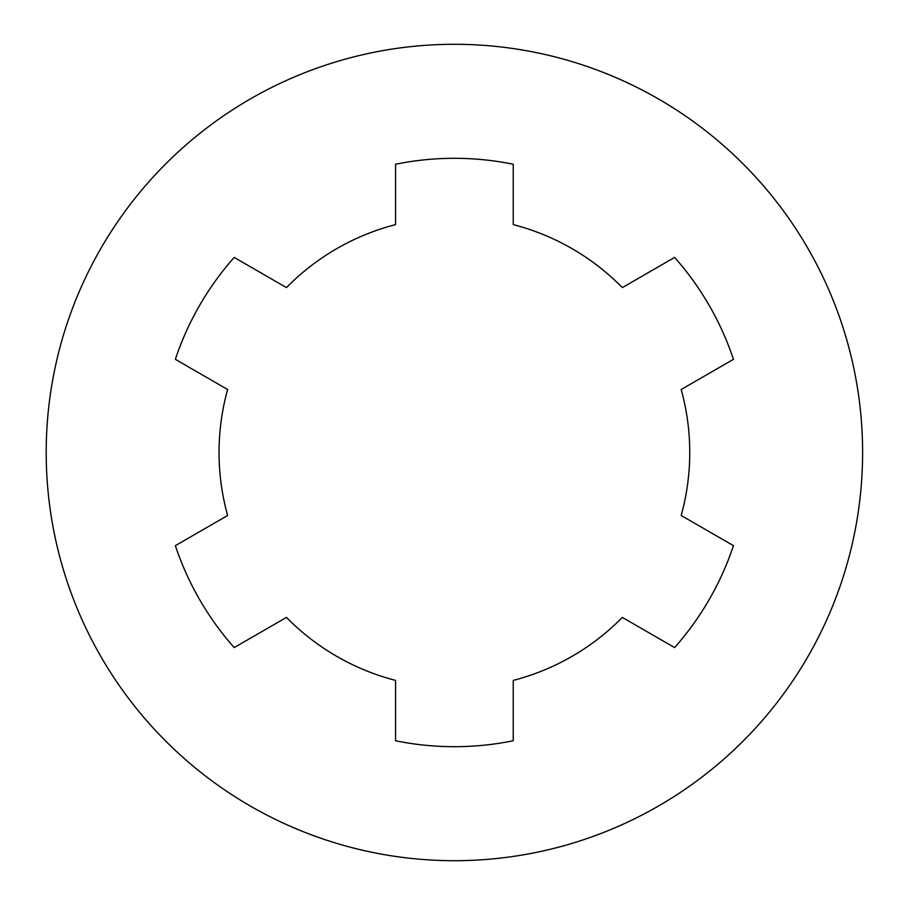 <?xml version="1.0" encoding="UTF-8"?>
<svg xmlns="http://www.w3.org/2000/svg" width="905" height="905" viewBox="0 0 905 905"><rect width="100%" height="100%" fill="white"/><g stroke="black" fill="none" stroke-linecap="round" stroke-linejoin="round"><path stroke-width="0.68" stroke-dasharray="4.53 3.39" d="M46.2 452.5A408.2 408.2 0 0 0 658.501 806.016A408.2 408.2 0 0 0 658.501 98.984A408.2 408.2 0 0 0 46.2 452.5M681.171 389.512L733.457 359.33A294.204 294.204 0 0 0 674.621 257.416L622.335 287.598A235.357 235.357 0 0 0 513.237 224.61L513.237 164.246A294.204 294.204 0 0 0 395.564 164.246L395.564 224.61A235.357 235.357 0 0 0 286.466 287.598L234.18 257.416A294.204 294.204 0 0 0 175.344 359.33L227.63 389.512A235.357 235.357 0 0 0 227.63 515.488L175.344 545.67A294.204 294.204 0 0 0 234.18 647.584L286.466 617.402A235.357 235.357 0 0 0 395.564 680.39L395.564 740.754A294.204 294.204 0 0 0 513.237 740.754L513.237 680.39A235.357 235.357 0 0 0 622.335 617.402L674.621 647.584A294.204 294.204 0 0 0 733.457 545.67L681.171 515.488A235.357 235.357 0 0 0 681.171 389.512"/><path stroke-width="1.36" d="M46.2 452.5A408.2 408.2 0 0 0 658.501 806.016A408.2 408.2 0 0 0 658.501 98.984A408.2 408.2 0 0 0 46.2 452.5M733.457 359.33A294.204 294.204 0 0 0 674.621 257.416L622.335 287.598A235.357 235.357 0 0 0 513.237 224.61L513.237 164.246A294.204 294.204 0 0 0 395.564 164.246L395.564 224.61A235.357 235.357 0 0 0 286.466 287.598L234.18 257.416A294.204 294.204 0 0 0 175.344 359.33L227.63 389.512A235.357 235.357 0 0 0 227.63 515.488L175.344 545.67A294.204 294.204 0 0 0 234.18 647.584L286.466 617.402A235.357 235.357 0 0 0 395.564 680.39L395.564 740.754A294.204 294.204 0 0 0 513.237 740.754L513.237 680.39A235.357 235.357 0 0 0 622.335 617.402L674.621 647.584A294.204 294.204 0 0 0 733.457 545.67L681.171 515.488A235.357 235.357 0 0 0 681.171 389.512L733.457 359.33"/></g></svg>
